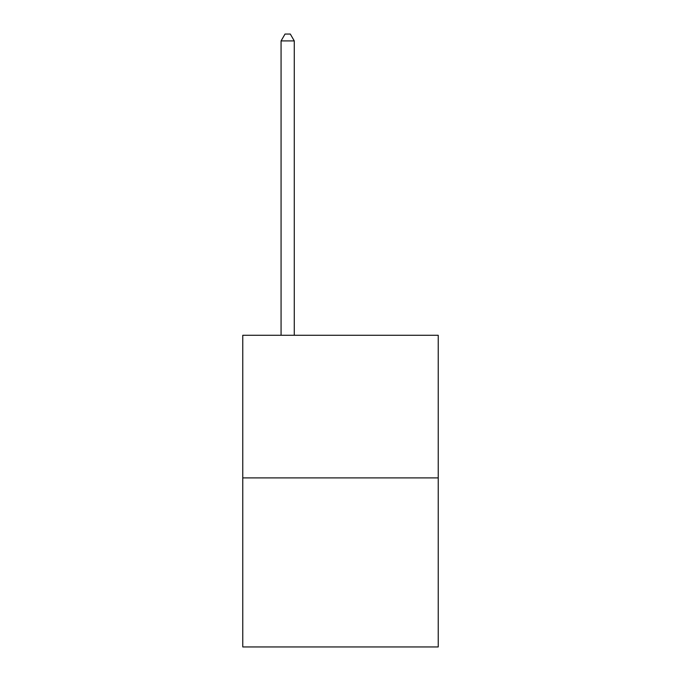 <?xml version="1.0" encoding="UTF-8"?>
<svg xmlns="http://www.w3.org/2000/svg" width="681" height="681" viewBox="0 0 681 681"><rect width="100%" height="100%" fill="white"/><g stroke="black" fill="none" stroke-linecap="round" stroke-linejoin="round"><path stroke-width="1.02" d="M438.232 477.9L438.232 335.273L242.768 335.273L242.768 646.95L438.232 646.95L438.232 477.9L242.768 477.9M294.277 335.273L294.277 40.92L281.066 40.92L281.066 335.273M281.066 40.92L285.033 34.05L290.31 34.05L294.277 40.92"/></g></svg>
